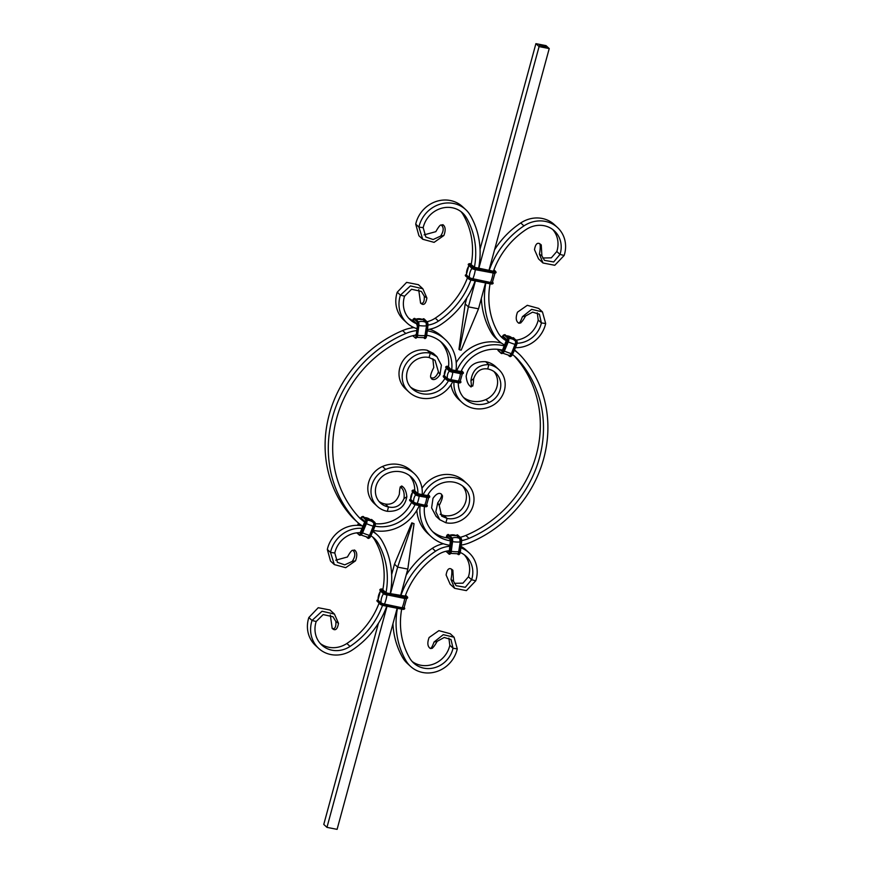 <?xml version="1.0" encoding="UTF-8"?>
<svg xmlns="http://www.w3.org/2000/svg" width="873" height="873" viewBox="0 0 873 873"><rect width="100%" height="100%" fill="white"/><g stroke="black" fill="none" stroke-linecap="round" stroke-linejoin="round"><path stroke-width="1.31" d="M448.471 380.726A24.16 22.207 -47.3 0 1 412.045 388.638A24.16 22.207 -47.3 0 1 410.583 387.143A18.333 16.849 -47.3 0 1 409.481 366.333A18.333 16.849 -47.3 0 1 429.079 357.504L430.313 353.183L427.126 350.248A22.905 21.061 -47.3 0 0 402.639 361.28A22.905 21.061 -47.3 0 0 404.013 387.296A28.744 26.419 -47.3 0 0 405.749 389.074L408.935 392.01A28.744 26.419 -47.3 0 1 407.189 390.231A22.905 21.061 -47.3 0 1 405.825 364.216A22.905 21.061 -47.3 0 1 430.313 353.183L436.904 356.664L441.389 365.11L440.014 374.637C436.98 378.969 434.263 380.453 431.862 379.089L430.684 377.311L431.862 379.089M452.749 381.708A28.744 26.419 -47.3 0 1 408.935 392.01M444.957 378.38A24.16 22.207 -47.3 0 1 410.528 387.088M363.048 526.343A39.994 36.753 132.7 0 1 357.297 522.065A39.994 36.753 132.7 0 1 355.136 519.893A119.132 109.496 -47.3 0 1 405.781 333.508A39.994 36.753 -47.3 0 1 416.17 330.649M427.29 330.802A39.994 36.753 -47.3 0 1 445.154 339.455A39.994 36.753 -47.3 0 1 455.957 370.96M364.783 522.054A35.411 32.541 132.7 0 1 360.407 518.704A35.411 32.541 132.7 0 1 358.487 516.772A114.549 105.284 -47.3 0 1 407.178 337.556A35.411 32.541 -47.3 0 1 415.581 335.145M426.733 335.254A35.411 32.541 -47.3 0 1 442.044 342.816A35.411 32.541 -47.3 0 1 451.701 370.043M440.396 341.408A35.411 32.541 -47.3 0 1 448.493 367.238M355.136 519.893L351.95 516.958A119.132 109.496 -47.3 0 1 402.595 330.572A39.994 36.753 -47.3 0 1 414.02 327.593M429.603 329.23A39.994 36.753 -47.3 0 1 441.967 336.52L445.154 339.455M431.502 378.762L430.684 377.311C430.247 375.685 431.273 372.422 433.772 367.544L432.855 358.738M436.904 356.664L433.27 353.314L427.126 350.248M429.079 357.504L435.049 360.309L438.432 371.843L440.014 374.637M430.989 377.594C433.717 378.915 436.194 376.994 438.432 371.843M351.95 516.958A39.994 36.753 132.7 0 0 354.111 519.129L357.297 522.065M373.251 530.348A39.994 36.753 132.7 0 0 419.28 505.554M358.858 517.176A35.411 32.541 132.7 0 0 362.961 519.926M375.434 523.724A35.411 32.541 132.7 0 0 411.521 502.39M375.019 526.135A35.411 32.541 132.7 0 0 415.046 504.616M422.183 494.751A28.744 26.419 132.7 0 0 414.26 473.57L411.074 470.634A28.744 26.419 132.7 0 0 382.494 466.488A22.905 21.061 132.7 0 0 374.222 503.481L377.398 506.416A22.905 21.061 132.7 0 0 387.35 511.316C398.426 511.796 404.919 506.929 406.84 496.726C406.338 491.772 404.93 488.411 402.639 486.643L400.783 487.341L402.639 486.643M414.26 473.57A28.744 26.419 132.7 0 0 385.68 469.423A22.905 21.061 132.7 0 0 377.398 506.416M414.686 490.91A24.16 22.207 132.7 0 0 409.481 475.556M417.872 493.78A24.16 22.207 132.7 0 0 411.15 476.942A24.16 22.207 132.7 0 0 387.132 473.45A18.333 16.849 132.7 0 0 380.508 503.044A18.333 16.849 132.7 0 0 388.463 506.973L387.35 511.316M379.024 501.462A18.333 16.849 132.7 0 0 385.277 504.027L388.463 506.973C395.633 508.435 400.816 505.642 404.003 498.57L406.84 496.726M402.278 486.316L401.667 485.999L400.129 487.069L400.783 487.341C400.15 486.447 399.67 488.76 399.343 494.271C396.626 501.779 391.933 505.031 385.277 504.027M401.1 487.625C403.632 489.644 404.603 493.289 404.003 498.57M461.217 545.101A39.994 36.753 -47.3 0 0 470.405 542.428A119.132 109.496 132.7 0 0 521.05 356.042A39.994 36.753 132.7 0 0 518.889 353.871A39.994 36.753 132.7 0 0 514.306 350.313M460.311 537.277A35.411 32.541 -47.3 0 0 465.822 535.444A114.549 105.284 132.7 0 0 514.513 356.228A35.411 32.541 132.7 0 0 514.142 355.824M465.822 535.444L468.997 538.379A114.549 105.284 132.7 0 0 517.689 359.163A35.411 32.541 132.7 0 0 515.779 357.232A35.411 32.541 132.7 0 0 512.473 354.591M518.889 353.871L515.703 350.935A39.994 36.753 132.7 0 0 514.503 349.866M501.408 343.056A39.994 36.753 132.7 0 0 456.197 362.611M504.278 345.915A39.994 36.753 132.7 0 0 456.612 371.09M502.51 350.128L502.477 350.138A35.411 32.541 132.7 0 0 460.879 371.909M451.025 384.698A28.744 26.419 132.7 0 0 458.74 399.43L461.926 402.366A28.744 26.419 132.7 0 0 490.506 406.512A22.905 21.061 132.7 0 0 498.778 369.519A22.905 21.061 132.7 0 0 488.836 364.619L485.65 361.684A22.905 21.061 132.7 0 1 495.602 366.584L498.778 369.519M453.949 381.938A28.744 26.419 132.7 0 0 461.926 402.366M463.519 397.444A24.16 22.207 132.7 0 0 485.868 399.55A18.333 16.849 132.7 0 0 493.976 371.538M458.292 382.789A24.16 22.207 132.7 0 0 465.036 399.005A24.16 22.207 132.7 0 0 489.055 402.486A18.333 16.849 132.7 0 0 495.678 372.891A18.333 16.849 132.7 0 0 487.723 368.973L488.836 364.619C478.317 364.652 472.358 370.01 470.951 380.693C471.54 385.724 471.464 387.721 470.722 386.684L470.361 386.357C468.07 384.611 466.673 381.239 466.16 376.274C468.081 366.071 474.574 361.204 485.65 361.684M472.871 385.931L470.722 386.684M487.723 368.973C481.067 367.969 476.374 371.221 473.657 378.729L470.951 380.693M472.217 385.659C472.85 386.564 473.33 384.251 473.657 378.729M450.053 545.298A39.994 36.753 -47.3 0 1 431.033 536.48L427.846 533.545A39.994 36.753 -47.3 0 1 416.803 510.389M431.033 536.48A39.994 36.753 -47.3 0 1 420.131 505.729M448.58 538.084A35.411 32.541 -47.3 0 1 432.604 531.592M468.997 538.379A35.411 32.541 -47.3 0 1 461.664 540.605M450.599 540.867A35.411 32.541 -47.3 0 1 434.143 533.119A35.411 32.541 -47.3 0 1 424.42 506.558L416.912 505.085M421.975 488.302A28.744 26.419 -47.3 0 1 464.065 480.99L467.251 483.926A28.744 26.419 -47.3 0 1 468.987 485.704A22.905 21.061 -47.3 0 1 470.361 511.72A22.905 21.061 -47.3 0 1 445.874 522.752L439.73 519.686L435.834 511.774L437.777 502.772C440.887 498.527 442.131 495.678 441.498 494.238L441.138 493.911C438.748 492.547 436.031 494.031 432.986 498.363L431.611 507.89L436.096 516.336L439.73 519.686M423.099 494.936A28.744 26.419 -47.3 0 1 467.251 483.926M427.432 495.733A24.16 22.207 -47.3 0 1 464.141 487.298A24.16 22.207 -47.3 0 1 465.604 488.793A18.333 16.849 -47.3 0 1 466.706 509.603A18.333 16.849 -47.3 0 1 447.107 518.431L445.874 522.752M462.472 485.912A18.333 16.849 -47.3 0 1 463.498 506.7A18.333 16.849 -47.3 0 1 443.921 515.496L447.107 518.431L441.673 516.129L439.228 505.456L437.777 502.772M442.546 495.973L441.498 494.238M443.921 515.496L440.145 514.262M442.316 495.689C442.764 497.294 441.738 500.556 439.228 505.456M397.16 608.252L337.098 829.35L326.96 827.364L323.774 824.428L378.435 623.224M391.65 574.587L394.487 564.176L411.816 522.84L414.042 523.658L411.816 522.84M326.96 827.364L387.023 606.277M390.427 593.738L397.662 567.112L394.487 564.176M412.351 523.331L397.662 567.112L407.811 569.087L414.042 523.658M407.811 569.087L400.565 595.724M544.403 46.847L545.079 47.218L544.185 46.935M541.598 46.313L542.188 46.651L541.598 46.313M544.556 46.498L545.265 46.64L544.556 46.433M488.956 270.401L549.226 48.572L546.04 45.636L535.902 43.65L480.041 249.252M549.226 48.572L539.088 46.585L535.902 43.65M545.494 46.684L546.214 46.826L545.494 46.684M542.155 45.953L543.257 46.247L542.177 45.865M540.998 45.014L542.722 45.723L540.976 45.09M543.213 46.629L543.868 46.727L543.213 46.629M466.826 297.889L465.189 303.913L458.958 349.342L459.493 349.822L468.375 306.849L465.189 303.913M539.088 46.585L478.819 268.415M475.414 280.942L468.375 306.849L478.513 308.824L461.184 350.16L459.493 349.822M478.513 308.824L485.552 282.928M539.579 45.461L540.212 45.538L539.569 45.494M517.122 343.253A24.433 22.458 132.7 0 0 527.729 340.525A24.433 22.458 132.7 0 0 541.38 322.923L545.669 323.534A29.016 26.67 132.7 0 1 529.442 344.431A29.016 26.67 132.7 0 1 515.441 347.661M516.194 340.154A24.433 22.458 132.7 0 0 524.542 337.589A24.433 22.458 132.7 0 0 538.205 319.987L541.38 322.923L539.405 314.193L532.595 312.141L525.557 316.015C522.829 320.904 521.017 323.097 520.133 322.628M490.069 283.812A77.893 71.597 -47.3 0 0 498.09 332.755A24.433 22.458 132.7 0 0 502.008 337.676A24.433 22.458 132.7 0 0 506.449 340.797M485.825 282.983A82.477 75.809 -47.3 0 0 494.249 335.199A29.016 26.67 132.7 0 0 498.898 341.037A29.016 26.67 132.7 0 0 504.659 344.999M500.491 336.116A24.433 22.458 132.7 0 0 505.598 338.91M494.249 335.199L491.062 332.264A29.016 26.67 132.7 0 0 495.722 338.102L498.898 341.037M493.42 271.252A77.893 71.597 -47.3 0 1 526.135 229.512A24.433 22.458 -47.3 0 1 554.388 230.887A24.433 22.458 -47.3 0 1 556.788 233.528A24.433 22.458 -47.3 0 1 559.997 254.425L564.154 255.473A29.016 26.67 -47.3 0 0 560.346 230.658A29.016 26.67 -47.3 0 0 557.487 227.515A29.016 26.67 -47.3 0 0 523.942 225.889L520.755 222.953A29.016 26.67 -47.3 0 1 554.3 224.579L557.487 227.515M489.175 270.444A82.477 75.809 -47.3 0 1 523.942 225.889M491.062 332.264A82.477 75.809 -47.3 0 1 481.35 298.413M494.565 249.776A82.477 75.809 -47.3 0 1 520.755 222.953M552.718 229.501A24.433 22.458 -47.3 0 1 553.613 230.592A24.433 22.458 -47.3 0 1 556.81 251.489L559.997 254.425L553.689 261.955L544.479 260.372L541.904 255.876L541.249 244.909L539.394 243.545L540.529 244.32M542.679 258.015L551.343 257.83L556.81 251.489M540.682 244.407L539.394 243.545C537.004 242.552 535.367 244.593 534.494 249.656L538.565 258.921L542.995 263.002L554.781 265.283L564.154 255.473M539.874 243.982C540.496 245.75 540.343 249.154 539.405 254.185L541.904 255.876M539.405 254.185L542.995 263.002M537.277 312.807L538.205 319.987M520.865 322.89L519.108 323.25L517.94 322.541C515.834 320.467 515.692 317.008 517.503 312.163L527.292 305.321L538.663 308.409L542.46 311.912L545.669 323.534M518.409 322.977C519.315 323.687 520.657 321.602 522.425 316.692L531.657 309.348L542.46 311.912M522.425 316.692L525.557 316.015M413.42 320.817L416.814 323.839A24.433 22.458 -47.3 0 1 410.19 319.725A24.433 22.458 -47.3 0 1 407.778 317.074A24.433 22.458 -47.3 0 1 404.581 296.187L400.423 295.139L397.237 292.204A29.016 26.67 -47.3 0 0 401.034 317.019A29.016 26.67 -47.3 0 0 403.904 320.151L407.091 323.086A29.016 26.67 -47.3 0 1 404.221 319.954A29.016 26.67 -47.3 0 1 400.423 295.139L410.419 285.908L422.827 288.756L418.396 284.674L406.611 282.383L397.237 292.204M413.737 320.707L413.627 320.904A24.433 22.458 -47.3 0 1 408.673 318.176M416.661 323.403L416.89 325.094L416.77 323.741L413.867 321.068L416.781 323.752M475.141 280.888A82.477 75.809 132.7 0 1 440.625 324.723A29.016 26.67 -47.3 0 1 427.443 329.558M416.443 328.499A29.016 26.67 -47.3 0 1 407.091 323.086M427.17 321.701A24.433 22.458 -47.3 0 0 435.256 318.154L438.442 321.1A24.433 22.458 -47.3 0 1 427.956 325.083M435.256 318.154A77.893 71.597 132.7 0 0 467.437 277.876M471.158 264.737A77.893 71.597 132.7 0 0 463.301 214.922A24.433 22.458 132.7 0 0 460.9 211.55M465.669 209.575L462.483 206.639A29.016 26.67 132.7 0 0 431.949 203.245A29.016 26.67 132.7 0 0 415.723 224.143L418.909 227.078A29.016 26.67 132.7 0 1 435.136 206.181A29.016 26.67 132.7 0 1 465.669 209.575A29.016 26.67 132.7 0 1 470.329 215.413A82.477 75.809 132.7 0 1 478.6 268.371M474.377 267.476A77.893 71.597 132.7 0 0 466.488 217.857A24.433 22.458 132.7 0 0 462.57 212.936A24.433 22.458 132.7 0 0 436.849 210.087A24.433 22.458 132.7 0 0 423.187 227.678L418.909 227.078L422.728 239.267L434.099 242.356L443.877 235.503L440.636 236.081C443.626 231.443 443.975 227.897 441.683 225.452L443.451 225.136L441.683 225.452M438.442 321.1A77.893 71.597 132.7 0 0 470.929 279.971M424.114 234.87L435.834 231.661C438.573 226.762 440.385 224.557 441.258 225.048L442.982 224.699M423.187 227.678L425.838 237.019L433.128 239.529L440.636 236.081M422.728 239.267L418.931 235.765L415.723 224.143M443.451 225.136C445.546 227.187 445.688 230.647 443.877 235.503M404.581 296.187L411.543 289.258L421.386 291.429L424.289 296.22C424.54 301.687 423.296 304 420.579 303.16L418.702 289.661M424.289 296.22L426.897 298.02C426.013 303.095 424.376 305.135 421.986 304.131L420.579 303.16M426.897 298.02L422.827 288.756M360.516 532.585L360.069 532.683A24.433 22.458 132.7 0 0 348.458 535.411A24.433 22.458 132.7 0 0 334.796 553.013L330.518 552.402L327.331 549.466A29.016 26.67 132.7 0 1 343.558 528.569A29.016 26.67 132.7 0 1 362.35 525.917M372.509 536.884A24.433 22.458 132.7 0 1 374.91 540.245L378.096 543.181A24.433 22.458 132.7 0 0 374.179 538.27A24.433 22.458 132.7 0 0 370.916 535.815M390.209 593.695A82.477 75.809 -47.3 0 0 381.938 540.736A29.016 26.67 132.7 0 0 377.278 534.898A29.016 26.67 132.7 0 0 372.727 531.581M362.186 528.361A29.016 26.67 132.7 0 0 346.745 531.504A29.016 26.67 132.7 0 0 330.518 552.402L334.337 564.591L345.708 567.679L355.497 560.837L352.245 561.404C355.235 556.767 355.584 553.22 353.303 550.776L355.06 550.459L353.303 550.776M377.278 534.898L374.102 531.963A29.016 26.67 132.7 0 0 372.978 530.991M374.91 540.245A77.893 71.597 -47.3 0 1 382.767 590.061M379.046 603.21A77.893 71.597 -47.3 0 1 346.865 643.488A24.433 22.458 -47.3 0 1 320.282 643.499M378.096 543.181A77.893 71.597 -47.3 0 1 385.986 592.8M382.549 605.305A77.893 71.597 -47.3 0 1 350.051 646.424A24.433 22.458 -47.3 0 1 321.799 645.049A24.433 22.458 -47.3 0 1 319.387 642.408A24.433 22.458 -47.3 0 1 316.19 621.511L312.032 620.463L308.846 617.527A29.016 26.67 -47.3 0 0 312.654 642.342A29.016 26.67 -47.3 0 0 315.513 645.485L318.7 648.421A29.016 26.67 -47.3 0 1 315.83 645.278A29.016 26.67 -47.3 0 1 312.032 620.463L322.039 611.231L334.435 614.079L330.005 609.998L318.219 607.717L308.846 617.527M386.75 606.222A82.477 75.809 -47.3 0 1 352.245 650.047A29.016 26.67 -47.3 0 1 318.7 648.421M316.19 621.511L323.152 614.581L332.995 616.753L335.898 621.543C336.149 627.01 334.905 629.324 332.187 628.484L330.321 614.985M335.898 621.543L338.506 623.344C337.622 628.418 335.985 630.459 333.606 629.455L332.187 628.484M338.506 623.344L334.435 614.079M335.723 560.193L347.443 556.985C350.182 552.085 351.994 549.881 352.867 550.372L354.591 550.023M334.796 553.013L337.447 562.354L344.737 564.853L352.245 561.404M334.337 564.591L330.54 561.088L327.331 549.466M355.06 550.459C357.155 552.522 357.308 555.981 355.497 560.837M460.278 552.478A24.433 22.458 -47.3 0 1 465.996 556.21A24.433 22.458 -47.3 0 1 468.408 558.862A24.433 22.458 -47.3 0 1 471.606 579.748L475.763 580.796A29.016 26.67 -47.3 0 0 471.966 555.981A29.016 26.67 -47.3 0 0 469.096 552.849A29.016 26.67 -47.3 0 0 460.879 547.829M464.327 554.824A24.433 22.458 -47.3 0 1 465.222 555.926A24.433 22.458 -47.3 0 1 468.419 576.813L471.606 579.748L465.298 587.289L456.088 585.696L453.513 581.211L452.858 570.233L451.014 568.869L452.149 569.643M400.783 595.768A82.477 75.809 132.7 0 1 435.551 551.212A29.016 26.67 -47.3 0 1 449.933 546.28M405.028 596.575A77.893 71.597 132.7 0 1 437.744 554.846A24.433 22.458 -47.3 0 1 449.377 550.721M435.551 551.212L432.375 548.277A29.016 26.67 -47.3 0 1 443.397 543.77M461.053 546.422A29.016 26.67 -47.3 0 1 465.909 549.914L469.096 552.849M401.678 609.136A77.893 71.597 132.7 0 0 409.699 658.078A24.433 22.458 132.7 0 0 413.616 663A24.433 22.458 132.7 0 0 439.337 665.848A24.433 22.458 132.7 0 0 453 648.257L457.277 648.857A29.016 26.67 132.7 0 1 441.051 669.755A29.016 26.67 132.7 0 1 410.517 666.361A29.016 26.67 132.7 0 1 405.858 660.534L402.671 657.587A29.016 26.67 132.7 0 0 407.331 663.425L410.517 666.361M397.444 608.306A82.477 75.809 132.7 0 0 405.858 660.534M432.375 548.277A82.477 75.809 132.7 0 0 406.174 575.111M392.959 623.748A82.477 75.809 132.7 0 0 402.671 657.587M412.1 661.45A24.433 22.458 132.7 0 0 436.151 662.913A24.433 22.458 132.7 0 0 449.813 645.322L453 648.257L451.014 639.527L444.204 637.465L437.166 641.339C434.438 646.227 432.626 648.421 431.742 647.952M448.886 638.13L449.813 645.322M432.473 648.213L430.727 648.574L429.549 647.864C427.454 645.791 427.312 642.332 429.123 637.497L438.901 630.644L450.272 633.733L454.069 637.235L457.277 648.857M430.018 648.301C430.935 649.021 432.266 646.926 434.034 642.026L443.266 634.671L454.069 637.235M434.034 642.026L437.166 641.339M454.298 583.339L462.963 583.153L468.419 576.813M452.29 569.731L451.014 568.869C448.613 567.876 446.987 569.916 446.103 574.98L450.173 584.244L454.604 588.326L466.389 590.617L475.763 580.796M451.483 569.305C452.105 571.073 451.952 574.478 451.014 579.508L453.513 581.211M451.014 579.508L454.604 588.326M407.189 390.231L404.013 387.296M405.781 333.508L402.595 330.572M385.68 469.423L382.494 466.488M514.513 356.228L517.689 359.163M485.868 399.55L489.055 402.486M462.526 485.955L465.604 488.793M471.082 263.832L471.082 263.832A3.208 0.622 15.2 0 0 469.052 264.104L471.977 266.8A3.208 0.622 15.2 0 0 475.861 268.229L493.605 271.699A3.208 0.622 15.2 0 0 495.635 271.427L493.932 269.855M466.291 274.984L469.434 277.472L466.291 274.984A3.012 0.589 15.2 0 1 466.389 274.591L466.389 274.591A2.837 0.546 15.2 0 0 466.509 274.788A14.317 13.16 -47.3 0 1 468.965 265.73M468.703 265.403L468.244 264.595A3.667 0.709 15.2 0 0 468.397 264.89L469.052 264.104M475.578 269.55L493.278 273.02L475.763 269.222A3.667 0.709 15.2 0 1 471.322 267.585L475.534 269.55A3.208 0.622 15.2 0 1 471.627 268.098L468.397 264.89L471.322 267.585L471.977 266.8M468.244 264.595L468.354 264.159A3.667 0.709 15.2 0 0 468.517 264.454L471.431 267.149A3.667 0.709 15.2 0 0 475.872 268.786L475.861 268.229M465.756 276.25L465.298 275.432A3.667 0.709 15.2 0 0 465.451 275.737L466.106 274.951L469.03 277.647A3.208 0.622 15.2 0 0 472.915 279.076L490.659 282.546A3.208 0.622 15.2 0 0 492.688 282.263L492.568 282.154M472.631 280.386L490.331 283.867L472.817 280.069A3.667 0.709 15.2 0 1 468.375 278.432L472.588 280.397A3.208 0.622 15.2 0 1 468.681 278.945L465.451 275.737L468.375 278.432L469.03 277.647M465.298 275.432L465.407 275.006A3.667 0.709 15.2 0 0 465.571 275.301L468.485 277.996A3.667 0.709 15.2 0 0 472.926 279.633L472.915 279.076M469.216 277.679A3.012 0.589 15.2 0 0 472.86 279.022L472.871 278.749A2.837 0.546 15.2 0 1 469.434 277.472A14.317 13.16 -47.3 0 1 471.9 268.393A2.837 0.546 15.2 0 0 475.338 269.67L475.381 269.517M470.743 264.432L473.908 267.291M472.86 279.022L490.604 282.492L472.871 278.749A14.317 4.911 -78.9 0 0 475.338 269.67L493.125 272.987M495.973 272.671L496.093 272.234A3.667 0.709 15.2 0 1 493.616 272.256L493.496 272.692A3.667 0.709 15.2 0 0 495.973 272.671L493.278 273.02L475.763 269.222L493.616 272.256L493.605 271.699M473.668 267.127L493.496 271.263M493.027 283.518L493.147 283.081A3.667 0.709 15.2 0 1 490.67 283.103L490.55 283.539A3.667 0.709 15.2 0 0 493.027 283.518L490.331 283.867L472.817 280.069L490.67 283.103L490.659 282.546M490.604 282.492A3.012 0.589 15.2 0 0 492.514 282.241A2.837 0.546 15.2 0 1 490.615 282.219A14.317 4.911 -78.9 0 0 493.081 273.14A2.837 0.546 15.2 0 0 494.926 273.205M475.327 267.738L493.07 271.208M493.31 273.02A3.208 0.622 15.2 0 0 495.406 272.889M490.364 283.856A3.208 0.622 15.2 0 0 492.459 283.736M448.547 366.442L448.58 366.442A3.208 0.622 -164.8 0 0 446.518 366.715L445.972 367.075A3.667 0.709 -164.8 0 1 445.819 366.769L445.852 367.5A3.667 0.709 -164.8 0 1 445.699 367.206M458.401 381.392L458.412 381.108A2.859 0.557 -164.8 0 0 460.333 381.141A3.034 0.589 -164.8 0 1 458.401 381.392L450.795 379.908A3.034 0.589 -164.8 0 1 447.118 378.555L444.422 375.652A2.859 0.557 -164.8 0 1 444.292 375.466L444.302 375.499M444.204 375.859A3.034 0.589 -164.8 0 1 444.302 375.466L446.31 368.046M443.691 377.125L444.041 375.827A3.208 0.622 -164.8 0 1 444.281 375.39M450.555 381.272L458.096 382.745L458.467 382.003A3.667 0.709 -164.8 0 0 460.944 381.981L460.78 381.676A3.667 0.709 -164.8 0 1 460.944 381.981L458.129 382.756L446.605 379.82A3.208 0.622 -164.8 0 0 450.49 381.261L450.741 380.944A3.667 0.709 -164.8 0 1 446.299 379.308L443.506 376.176A3.667 0.709 -164.8 0 1 443.342 375.881L443.495 377.038L446.409 379.722L443.386 376.612A3.667 0.709 -164.8 0 1 443.222 376.318M461.053 371.527L451.123 369.737L448.536 366.856M446.158 368.024L448.886 370.621L453 372.16A3.208 0.622 -164.8 0 1 449.082 370.709L445.852 367.5L448.897 369.759L449.431 369.41L446.518 366.715M447.118 378.555L444.422 375.652A9.734 8.948 -47.3 0 1 446.409 368.33M460.824 382.418A3.667 0.709 -164.8 0 1 458.347 382.429L450.861 380.508A3.667 0.709 -164.8 0 1 446.419 378.871L446.965 378.522L444.041 375.827M453.032 372.16L460.606 373.655L453.218 371.833A3.667 0.709 -164.8 0 1 448.777 370.196L448.897 369.759A3.667 0.709 -164.8 0 0 453.338 371.407L453.316 370.85A3.208 0.622 -164.8 0 1 449.431 369.41M450.795 379.908L450.817 379.624A2.859 0.557 -164.8 0 1 447.347 378.336A9.734 8.948 -47.3 0 1 449.333 371.014L449.366 370.949M462.297 373.83A2.859 0.557 -164.8 0 1 460.409 373.786A9.734 3.339 -78.9 0 1 458.412 381.108L450.817 379.624A9.734 3.339 -78.9 0 0 452.803 372.302A2.859 0.557 -164.8 0 1 449.333 371.014L448.995 370.698M460.42 381.032L460.475 381.163A3.208 0.622 -164.8 0 1 458.445 381.446L450.85 379.951A3.208 0.622 -164.8 0 1 446.965 378.522M462.723 373.524A3.208 0.622 -164.8 0 1 460.638 373.644L453.218 371.833L460.944 372.891L460.922 372.334L453.316 370.85M460.453 373.622L452.858 372.138M458.445 381.446L450.85 379.951M460.398 371.843L451.319 369.836L448.395 367.151M461.479 370.61L463.257 372.575A3.667 0.709 -164.8 0 1 463.41 372.869L463.301 373.306A3.667 0.709 -164.8 0 1 460.824 373.328L460.944 372.891A3.667 0.709 -164.8 0 0 463.41 372.869L462.952 372.051A3.208 0.622 -164.8 0 1 460.922 372.334M460.257 382.625A3.208 0.622 -164.8 0 1 458.161 382.756M461.446 370.665L462.952 372.051M428.01 494.675L429.309 495.875A3.208 0.622 -164.8 0 1 427.29 496.148L419.684 494.664A3.208 0.622 -164.8 0 1 415.799 493.223L412.874 490.539L412.525 491.837M415.799 493.223L415.133 494.009L412.22 491.324A3.667 0.709 -164.8 0 1 412.056 491.019L414.871 490.244M419.684 494.664L419.695 495.22A3.667 0.709 -164.8 0 1 415.253 493.583L412.34 490.888A3.667 0.709 -164.8 0 1 412.176 490.582M412.874 490.539A3.208 0.622 -164.8 0 1 414.708 490.222M426.69 495.646L417.676 493.649L414.697 490.67M426.744 504.889L426.842 504.976A3.208 0.622 -164.8 0 1 424.813 505.26L417.207 503.776A3.208 0.622 -164.8 0 1 413.322 502.335L410.397 499.64L410.048 500.949M413.322 502.335L412.667 503.121L409.743 500.425A3.667 0.709 -164.8 0 1 409.59 500.131L410.637 499.17A3.208 0.622 -164.8 0 0 410.397 499.64M417.207 503.776L417.218 504.332A3.667 0.709 -164.8 0 1 412.776 502.684L409.863 500A3.667 0.709 -164.8 0 1 409.699 499.694M410.561 499.672A3.034 0.589 -164.8 0 1 410.659 499.28L410.659 499.28A2.859 0.557 -164.8 0 0 410.779 499.465L413.704 502.161L410.779 499.465A9.734 8.948 132.7 0 1 412.765 492.143M427.29 496.148L427.301 496.704L419.575 495.657A3.667 0.709 -164.8 0 1 415.133 494.009L415.439 494.533A3.208 0.622 -164.8 0 0 419.324 495.962L415.253 494.434L412.056 491.019M417.676 493.649L414.566 490.866M424.813 505.26L424.824 505.816L417.108 504.758A3.667 0.709 -164.8 0 1 412.667 503.121L412.962 503.634A3.208 0.622 -164.8 0 0 416.858 505.074L412.776 503.535L409.59 500.131M419.215 495.951L419.16 496.115A2.859 0.557 -164.8 0 1 415.69 494.827A9.734 8.948 132.7 0 0 413.704 502.161A2.859 0.557 -164.8 0 0 417.174 503.437L417.152 503.721A3.034 0.589 -164.8 0 1 413.486 502.368M429.614 496.388A3.667 0.709 -164.8 0 1 429.778 496.682A3.667 0.709 -164.8 0 1 427.301 496.704L419.356 495.984L426.93 497.446L419.356 495.984M419.116 494.162L417.48 493.561M427.148 505.5A3.667 0.709 -164.8 0 1 427.301 505.794A3.667 0.709 -164.8 0 1 424.824 505.816L416.879 505.085L424.453 506.558M426.821 497.435L419.16 496.115A9.734 3.339 101.1 0 1 417.174 503.437L424.758 505.205L417.152 503.721M427.181 497.141L429.658 497.119A3.667 0.709 -164.8 0 1 427.181 497.141M427.541 495.537L419.149 494.173M424.485 506.569L427.181 506.231A3.667 0.709 -164.8 0 1 424.704 506.242L424.485 506.569A3.208 0.622 -164.8 0 0 426.613 506.449M428.654 497.654A2.859 0.557 -164.8 0 1 426.766 497.599A9.734 3.339 101.1 0 1 424.78 504.921A2.859 0.557 -164.8 0 0 426.69 504.954A3.034 0.589 -164.8 0 1 424.758 505.205M429.09 497.337A3.208 0.622 -164.8 0 1 426.995 497.457M429.309 495.875L429.658 497.119M426.842 504.976L427.181 506.231M380.573 591.054A14.317 13.16 132.7 0 0 378.129 600.111L380.824 603.003A3.012 0.589 15.2 0 0 384.469 604.345L402.213 607.815A3.012 0.589 15.2 0 0 404.123 607.564L404.035 607.521M380.486 590.759L377.998 599.915A2.837 0.546 15.2 0 0 378.129 600.111L380.824 603.003M377.725 600.275L380.639 602.97L380.104 603.319L377.18 600.624A3.667 0.709 15.2 0 1 377.027 600.329L377.987 599.795A3.208 0.622 15.2 0 0 377.725 600.275L377.365 601.573M377.027 600.329L376.907 600.766A3.667 0.709 15.2 0 0 377.06 601.06L380.29 604.269A3.208 0.622 15.2 0 0 384.175 605.709L401.94 609.19A3.208 0.622 15.2 0 0 404.068 609.059M382.854 589.581L385.277 592.451L386.946 593.073L405.203 596.095M382.69 589.155A3.208 0.622 15.2 0 0 380.672 589.428L380.312 590.737M382.931 589.188L379.973 589.482A3.667 0.709 15.2 0 0 380.126 589.788L383.236 593.422A3.208 0.622 15.2 0 0 387.121 594.862L404.886 598.343A3.208 0.622 15.2 0 0 407.014 598.212M379.853 589.919A3.667 0.709 15.2 0 0 380.006 590.213L382.931 592.909A3.667 0.709 15.2 0 0 387.372 594.546L383.04 593.324L380.126 590.639L379.973 589.482M383.291 593.52L383.509 593.727A14.317 13.16 132.7 0 0 381.043 602.807A2.837 0.546 15.2 0 0 384.48 604.072L384.469 604.345M380.639 602.97A3.208 0.622 15.2 0 0 384.524 604.4L384.546 604.956A3.667 0.709 15.2 0 1 380.104 603.319L379.984 603.756A3.667 0.709 15.2 0 0 384.426 605.393L380.093 604.171L376.907 600.766M380.672 589.428L383.585 592.123L383.051 592.472A3.667 0.709 15.2 0 0 387.492 594.109L405.116 598.016L387.154 594.873M383.531 593.673L383.509 593.727A2.837 0.546 15.2 0 0 386.946 594.993A14.317 4.911 101.1 0 1 384.48 604.072L402.213 607.815M384.524 604.4L402.278 608.426L384.546 604.956L402.169 608.863L384.207 605.72M382.549 589.864L386.946 593.073M383.585 592.123A3.208 0.622 15.2 0 0 387.47 593.564L405.116 598.016A3.667 0.709 15.2 0 0 407.593 597.994L404.886 598.343M387.001 594.84L404.69 598.463A14.317 4.911 101.1 0 1 402.224 607.543A2.837 0.546 15.2 0 0 404.123 607.564L406.611 598.409M402.267 607.87A3.208 0.622 15.2 0 0 404.297 607.597L404.756 608.405A3.667 0.709 15.2 0 1 402.278 608.426L402.169 608.863A3.667 0.709 15.2 0 0 404.646 608.841L401.94 609.19M386.914 593.051L404.679 596.532M387.47 593.564L405.225 597.579A3.667 0.709 15.2 0 0 407.702 597.569L405.563 595.124M404.734 598.311L404.69 598.463A2.837 0.546 15.2 0 0 406.545 598.529M405.214 597.023A3.208 0.622 15.2 0 0 407.244 596.75L407.44 596.848M407.244 596.75L405.541 595.179M505.227 338.56L503.23 337.84L503.765 337.218M502.161 337.076A3.208 1.179 109.8 0 1 504.332 335.014L504.91 334.741A3.667 1.342 109.8 0 0 504.736 334.632L502.182 337.033M502.695 337.556L503.623 336.683L506.547 339.379L506.405 340.994L502.488 350.171L501.56 351.055L499.956 349.582M503.841 337.251L503.623 336.683M504.91 334.741L508.239 337.578L504.91 334.741A3.667 1.342 109.8 0 1 505.14 334.785A3.667 1.342 109.8 0 1 505.314 334.894L505.532 335.101M506.373 335.821A9.734 8.948 -47.3 0 1 512.145 338.047L505.303 335.734M512.44 338.32L515.605 340.906A3.034 1.113 109.8 0 1 515.31 344.475L511.392 353.652A3.034 1.113 109.8 0 1 509.33 355.606L509.221 355.507M512.113 338.026A3.208 1.179 109.8 0 1 512.757 338.058L513.335 337.786A3.667 1.342 109.8 0 1 513.553 337.818A3.667 1.342 109.8 0 1 513.728 337.927L513.957 338.135M512.025 337.938L513.149 337.676A3.667 1.342 109.8 0 1 513.335 337.786L516.903 341.07M503.71 337.164L506.547 339.379M504.332 335.014L507.257 337.709L507.835 337.436A3.667 1.342 109.8 0 1 507.475 341.758L508.162 341.954L504.245 351.132L501.648 353.543A3.667 1.342 109.8 0 1 501.473 353.434M507.257 337.709A3.208 1.179 109.8 0 1 506.94 341.485L507.475 341.758L503.557 350.935L507.868 341.9A3.667 1.342 109.8 0 0 508.239 337.578L508.49 338.037M508.773 338.517A9.734 8.948 -47.3 0 1 515.059 340.732A9.734 8.948 -47.3 0 1 515.31 340.983A2.859 1.048 109.8 0 1 515.332 340.994A2.859 1.048 109.8 0 1 515.037 344.355L515.31 344.475M512.757 338.058L515.67 340.743L516.652 340.623A3.667 1.342 109.8 0 1 516.292 344.933L516.554 344.955A3.208 1.179 109.8 0 0 516.958 341.267M513.335 337.786L516.249 340.47A3.667 1.342 109.8 0 1 515.888 344.791L512.375 354.111L516.543 344.999M508.533 338.233A3.208 1.179 109.8 0 1 508.141 341.921L503.961 351.077A3.667 1.342 109.8 0 1 501.648 353.543L501.255 353.401A3.667 1.342 109.8 0 1 501.069 353.292L498.156 350.597M508.195 341.878L508.261 341.91A9.734 1.386 23.1 0 0 515.037 344.355L511.392 353.652M508.817 339.313A2.859 1.048 109.8 0 1 508.261 341.91L504.354 351.088A9.734 1.386 23.1 0 0 511.12 353.532A2.859 1.048 109.8 0 1 509.505 355.486L502.662 353.172M515.67 340.743A3.208 1.179 109.8 0 1 515.354 344.529L515.888 344.791L512.375 354.111A3.667 1.342 109.8 0 1 510.072 356.588A3.667 1.342 109.8 0 1 509.887 356.468M506.602 339.815L502.488 350.171M506.94 341.485L503.023 350.662L503.557 350.935A3.667 1.342 109.8 0 1 501.255 353.401L497.566 349.276M504.278 351.055L504.354 351.088A2.859 1.048 109.8 0 1 503.415 352.616M515.354 344.529L511.447 353.707L511.971 353.969A3.667 1.342 109.8 0 1 509.668 356.435A3.667 1.342 109.8 0 1 509.494 356.326L508.566 355.518M512.626 354.176A3.208 1.179 109.8 0 1 510.923 356.304M503.023 350.662A3.208 1.179 109.8 0 1 500.851 352.725M504.212 351.142A3.208 1.179 109.8 0 1 502.51 353.27M511.447 353.707A3.208 1.179 109.8 0 1 509.265 355.769L510.072 356.588L512.669 354.176L516.576 344.988L516.783 340.699L513.149 337.676M502.095 350.75L501.047 349.778M497.926 350.04A3.208 1.179 109.8 0 1 497.643 349.287M499.782 342.663L500.043 342.03M463.301 214.922L466.488 217.857M412.405 327.801L412.525 326.884M411.947 326.578L411.783 327.899L411.969 326.589M412.754 320.533A3.208 0.993 92.5 0 1 413.966 318.94L416.879 321.635A3.208 0.993 92.5 0 1 417.425 325.574L416.203 335.287A3.208 0.993 92.5 0 1 414.893 337.513L412.896 335.679M414.38 318.459A3.667 1.135 92.5 0 1 414.599 318.405L414.173 318.383A3.667 1.135 92.5 0 1 414.457 318.525L413.966 318.94M415.264 318.885L414.599 318.405A3.667 1.135 92.5 0 1 414.893 318.536L417.37 321.209L416.879 321.635M418.724 325.705L417.512 335.341L418.745 325.673L417.807 321.231A3.667 1.135 92.5 0 1 418.429 325.738L418.734 325.64A3.208 0.993 92.5 0 0 418.189 321.69L415.144 318.645L417.37 321.209A3.667 1.135 92.5 0 1 417.992 325.716L417.425 325.574M422.608 319.551A2.859 0.895 92.5 0 1 422.718 319.583A2.859 0.895 92.5 0 1 422.816 319.66A9.734 8.948 132.7 0 0 415.777 319.223M422.565 319.507A3.034 0.938 92.5 0 1 423.078 319.507L425.729 322.344A9.734 8.948 132.7 0 0 418.483 321.995M422.456 319.453A3.208 0.993 92.5 0 1 423.099 319.332L426.013 322.028A3.208 0.993 92.5 0 1 426.559 325.967L425.347 335.679A3.208 0.993 92.5 0 1 424.027 337.906L423.874 337.764M423.514 318.852A3.667 1.135 92.5 0 1 423.743 318.798L423.307 318.776A3.667 1.135 92.5 0 1 423.591 318.918L423.099 319.332M424.409 319.278L423.743 318.798A3.667 1.135 92.5 0 1 424.027 318.929L426.504 321.602L426.013 322.028M427.857 326.098L426.646 335.734L427.89 326.066L426.941 321.624A3.667 1.135 92.5 0 1 427.563 326.131L427.868 326.033A3.208 0.993 92.5 0 0 427.323 322.082L424.278 319.038L426.504 321.602A3.667 1.135 92.5 0 1 427.126 326.109L426.559 325.967M423.078 319.507L425.729 322.344A2.859 0.895 92.5 0 1 426.22 325.869A9.734 2.357 -172.9 0 1 418.876 325.553L418.767 325.542M415.777 338.047A3.667 1.135 92.5 0 0 415.995 338.124L415.559 338.113A3.667 1.135 92.5 0 1 415.275 337.971L415.559 338.113A3.667 1.135 92.5 0 0 416.77 335.428L417.207 335.439A3.667 1.135 92.5 0 1 415.995 338.124L417.534 335.374L418.429 325.738L416.77 335.428L416.203 335.287M418.582 322.301A2.859 0.895 92.5 0 1 418.876 325.553L417.545 335.254M426.002 322.192A3.034 0.938 92.5 0 1 426.504 325.924L424.998 335.581A9.734 2.357 -172.9 0 1 417.654 335.254A2.859 0.895 92.5 0 1 417.152 337.022M424.911 338.44A3.667 1.135 92.5 0 0 425.129 338.517L424.693 338.506A3.667 1.135 92.5 0 1 424.409 338.375L424.693 338.506A3.667 1.135 92.5 0 0 425.915 335.821L426.351 335.843A3.667 1.135 92.5 0 1 425.129 338.517L426.668 335.778L427.563 326.131L425.915 335.821L425.347 335.679M415.679 335.363L415.69 334.719M426.504 325.924L424.998 335.581A2.859 0.895 92.5 0 1 424.18 337.655L416.574 337.327M412.689 335.723L414.893 337.513M417.501 335.407A3.208 0.993 92.5 0 1 416.574 337.665M425.293 335.636A3.034 0.938 92.5 0 1 424.049 337.742L424.049 337.698M426.635 335.799A3.208 0.993 92.5 0 1 425.718 338.058M413.005 327.713L413.071 327.168M346.865 643.488L350.051 646.424M359.556 523.986L358.945 525.415M359.076 523.604L358.323 525.371M358.53 523.156L357.592 525.339M367.184 537.299L367.468 537.55A3.208 1.179 -70.2 0 0 369.639 535.487L373.546 526.31A3.208 1.179 -70.2 0 0 373.862 522.534L370.949 519.839A3.208 1.179 -70.2 0 0 370.316 519.806A9.734 8.948 132.7 0 0 364.565 517.602M366.758 537.299L367.86 538.215A3.667 1.342 -70.2 0 1 367.686 538.106L367.468 537.55M356.806 532.846L359.447 535.182A3.667 1.342 -70.2 0 1 359.272 535.073L359.043 534.505A3.208 1.179 -70.2 0 0 361.215 532.443L365.132 523.265A3.208 1.179 -70.2 0 0 365.449 519.49L362.535 516.805A3.208 1.179 -70.2 0 0 360.56 518.431M357.199 532.803L359.043 534.505M359.752 532.846L360.713 531.908M359.665 535.214A3.667 1.342 -70.2 0 0 359.851 535.324L359.447 535.182A3.667 1.342 -70.2 0 0 361.749 532.716L361.215 532.443M366.736 520.013A3.208 1.179 -70.2 0 1 366.333 523.702L362.437 532.912L359.851 535.324A3.667 1.342 -70.2 0 0 362.153 532.857L365.667 523.538L365.132 523.265M360.702 535.051A3.208 1.179 -70.2 0 0 362.404 532.923M366.682 519.817L366.431 519.359A3.667 1.342 -70.2 0 1 366.071 523.68L362.153 532.857L365.667 523.538A3.667 1.342 -70.2 0 0 366.027 519.217L365.449 519.49M361.608 534.396A2.859 1.048 -70.2 0 0 362.546 532.868L362.47 532.846M367.369 537.157A2.859 1.048 -70.2 0 0 367.697 537.266A2.859 1.048 -70.2 0 0 369.312 535.313A9.734 1.386 -156.9 0 1 362.546 532.868L366.387 523.658M367.533 537.386A3.034 1.113 -70.2 0 0 369.585 535.433L373.229 526.135A9.734 1.386 -156.9 0 1 366.464 523.691A2.859 1.048 -70.2 0 0 367.009 521.094M368.09 538.259A3.667 1.342 -70.2 0 0 368.264 538.368L367.86 538.215A3.667 1.342 -70.2 0 0 370.174 535.749L369.639 535.487M374.735 526.79L370.861 535.957L368.264 538.368A3.667 1.342 -70.2 0 0 370.567 535.891L374.081 526.572L373.546 526.31M369.126 538.084A3.208 1.179 -70.2 0 0 370.818 535.967M375.15 523.058A3.208 1.179 -70.2 0 1 374.757 526.735L370.567 535.891L374.081 526.572A3.667 1.342 -70.2 0 0 374.452 522.261L373.862 522.534M360.691 531.963L364.619 522.731M369.585 535.433L373.229 526.135A2.859 1.048 -70.2 0 0 373.524 522.774A9.734 8.948 132.7 0 0 373.262 522.512A9.734 8.948 132.7 0 0 366.976 520.308M375.106 522.851L374.484 526.714A3.667 1.342 -70.2 0 0 374.844 522.403L371.527 519.566L370.949 519.839M360.222 532.595L364.827 521.639L362.044 519.031M363.735 516.881L366.431 519.359L362.535 516.805M370.589 520.068A9.734 8.948 132.7 0 0 370.338 519.828L373.524 522.774A2.859 1.048 -70.2 0 0 373.513 522.763L370.632 520.101M373.502 526.255A3.034 1.113 -70.2 0 0 373.797 522.687M372.149 519.915L374.975 522.48L371.527 519.566A3.667 1.342 -70.2 0 0 371.352 519.457L370.217 519.719M364.739 521.159L361.913 518.955M363.124 516.532A3.667 1.342 -70.2 0 1 363.332 516.565A3.667 1.342 -70.2 0 1 363.506 516.674L363.113 516.532A3.667 1.342 -70.2 0 0 362.928 516.412L360.331 518.824M371.352 519.457L371.931 519.708A3.667 1.342 -70.2 0 0 371.745 519.599A3.667 1.342 -70.2 0 0 371.538 519.566M361.815 518.464L361.16 518.835M448.635 550.798L449.246 551.365M447.805 550.907L448.82 551.845L449.377 550.885L450.599 541.184L450.37 539.492L447.445 536.797L446.867 537.855M446.038 551.245L448.973 554.071A3.667 1.135 -87.5 0 0 449.257 554.202A3.667 1.135 -87.5 0 0 450.479 551.518L451.232 551.474L452.421 541.795M457.725 553.809L457.758 553.831A3.034 0.938 -87.5 0 0 459.002 551.725L460.213 542.013A3.034 0.938 -87.5 0 0 459.7 538.292L456.786 535.596A3.034 0.938 -87.5 0 0 456.273 535.607M457.572 553.864L458.107 554.464A3.667 1.135 -87.5 0 0 458.401 554.595A3.667 1.135 -87.5 0 0 459.613 551.911L460.377 551.867L461.566 542.188M459.416 554.148A3.208 0.993 -87.5 0 0 460.344 551.9M458.62 554.541A3.667 1.135 -87.5 0 0 458.827 554.617A3.667 1.135 -87.5 0 0 460.049 551.932L461.566 542.122A3.208 0.993 -87.5 0 0 461.031 538.172L461.588 542.155L460.377 551.867L458.827 554.617L457.387 553.929M457.736 554.006A3.208 0.993 -87.5 0 0 459.045 551.769L459.613 551.911L461.271 542.22A3.667 1.135 -87.5 0 0 460.649 537.713L458.107 535.378M450.282 553.417L457.878 553.744A2.859 0.895 -87.5 0 0 458.707 551.671L459.002 551.725M450.85 553.111A2.859 0.895 -87.5 0 0 451.363 551.354A9.734 2.357 7.1 0 0 458.707 551.671L460.213 542.013M451.254 551.343L452.574 541.642A9.734 2.357 7.1 0 0 459.918 541.958A2.859 0.895 -87.5 0 0 459.438 538.445L459.7 538.292M450.282 553.755A3.208 0.993 -87.5 0 0 451.21 551.507M449.486 554.148A3.667 1.135 -87.5 0 0 449.693 554.224A3.667 1.135 -87.5 0 0 450.915 551.54L452.432 541.729A3.208 0.993 -87.5 0 0 451.887 537.779L452.454 541.762L451.232 551.474L449.693 554.224L445.83 551.299M448.591 553.613A3.208 0.993 -87.5 0 0 449.911 551.376L450.479 551.518L452.127 541.827A3.667 1.135 -87.5 0 0 451.516 537.321L448.973 534.985M449.388 550.819L449.377 551.452M459.045 551.769L460.267 542.068L460.835 542.209A3.667 1.135 -87.5 0 0 460.213 537.703L457.441 534.887A3.667 1.135 -87.5 0 0 457.223 534.953M452.465 541.642L452.574 541.642A2.859 0.895 -87.5 0 0 452.29 538.39M449.911 551.376L451.134 541.675L451.701 541.817A3.667 1.135 -87.5 0 0 451.079 537.299L448.307 534.494A3.667 1.135 -87.5 0 0 448.089 534.56M460.267 542.068A3.208 0.993 -87.5 0 0 459.722 538.117L460.213 537.703L457.725 535.029A3.667 1.135 -87.5 0 0 457.441 534.887L456.077 535.509M452.181 538.084A9.734 8.948 -47.3 0 1 459.438 538.445L456.786 535.596M451.134 541.675A3.208 0.993 -87.5 0 0 450.588 537.724L451.079 537.299L448.591 534.625A3.667 1.135 -87.5 0 0 448.307 534.494L446.332 537.222M459.722 538.117L456.808 535.433L457.299 535.007A3.667 1.135 -87.5 0 0 457.005 534.876M449.486 535.324A9.734 8.948 -47.3 0 1 456.514 535.749A2.859 0.895 -87.5 0 0 456.426 535.673A2.859 0.895 -87.5 0 0 456.306 535.64M450.588 537.724L447.663 535.029L448.155 534.614A3.667 1.135 -87.5 0 0 447.871 534.483M456.808 535.433A3.208 0.993 -87.5 0 0 456.153 535.553M447.663 535.029A3.208 0.993 -87.5 0 0 446.354 537.266M447.674 537.255L446.878 537.757M448.416 537.943L447.445 537.943M466.389 274.591L468.877 265.436M471.06 263.81L468.354 264.159M466.378 274.471L465.407 275.006M470.94 264.53L475.305 267.727M492.427 282.197L495.002 273.085M496.093 272.234L493.954 269.79M493.147 283.081L492.601 282.11M444.281 375.357L443.342 375.881M448.515 366.431L445.819 366.769M462.341 373.72L460.235 381.097M463.301 373.306L460.606 373.655M410.67 499.312L412.667 491.859M428.708 497.534L426.602 504.91M428.043 494.62L429.505 495.962M504.736 334.632L508.37 337.665L508.162 341.954M512.145 338.047L515.332 340.994M502.477 350.138L502.182 350.815M499.749 342.653L500.022 342.009M414.173 318.383L412.623 321.133M422.718 319.583L415.122 319.256M423.307 318.776L422.368 319.42M358.497 523.134L357.559 525.339M367.697 537.266L360.855 534.953M364.587 522.741L364.794 521.596M366.354 523.735L366.562 519.446L362.928 516.412M370.338 519.828L363.495 517.514M449.366 550.852L450.479 539.83L447.565 537.157M448.82 535.345L456.426 535.673"/></g></svg>
